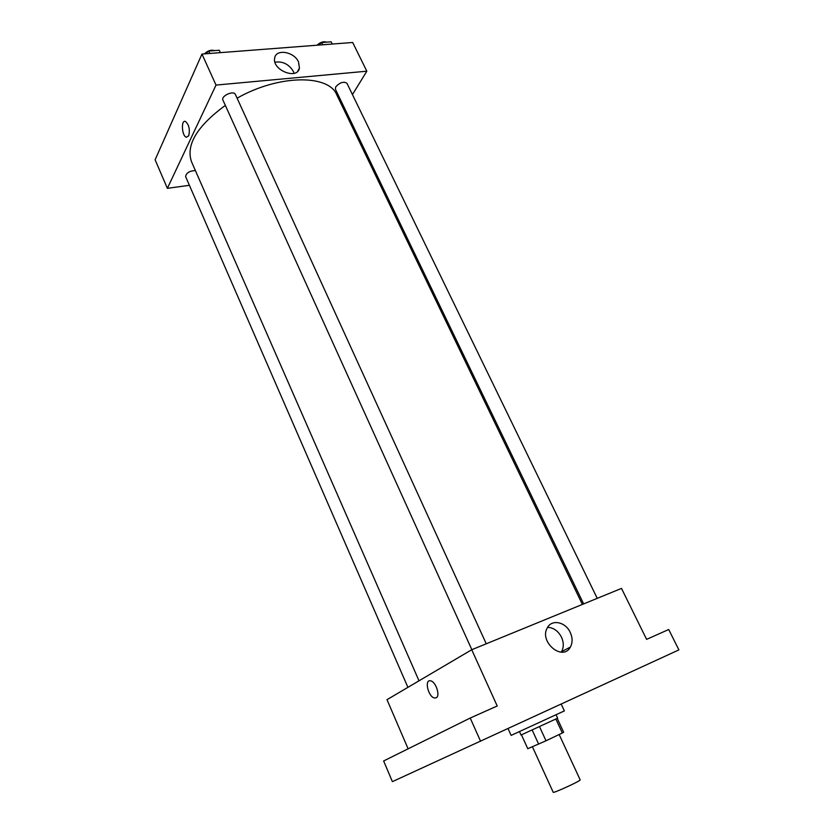 <?xml version="1.0" encoding="UTF-8"?>
<svg xmlns="http://www.w3.org/2000/svg" width="834" height="834" viewBox="0 0 834 834"><rect width="100%" height="100%" fill="white"/><g stroke="black" fill="none" stroke-linecap="round" stroke-linejoin="round"><path stroke-width="1.25" d="M532.415 746.753L553.203 792.269C552.952 793.645 581.381 780.572 580.172 779.863L559.155 734.514M555.882 719.085L562.345 732.992L546.009 740.79L527.766 748.703L521.469 734.869M562.345 732.992L563.648 732.21L557.237 718.418M556.111 714.874L557.644 718.178L521.021 735.025L519.509 731.699M539.546 726.727L546.009 740.79M532.207 730.084L538.649 744.136M508.073 728.655L511.127 735.39L564.368 710.902L561.219 704.157M470.22 718.032L497.21 705.991L471.731 649.738L621.497 588.408L646.6 639.376L668.722 629.503L678.886 649.894L392.387 781.646L383.64 760.962L470.22 718.032L480.603 741.322M471.731 649.738L387.007 699.674L408.118 748.828M570.268 632.474C572.645 637.822 572.687 642.68 570.393 647.059C562.783 661.821 538.806 641.846 547.333 627.814C551.712 618.964 565.619 621.862 570.268 632.474M436.192 697.766L434.514 697.975C428.196 697.026 424.079 679.074 430.584 680.836C435.765 681.503 440.55 695.91 436.192 697.766L434.514 697.975C428.196 697.026 424.079 679.074 430.584 680.836C435.775 681.503 440.55 695.91 436.203 697.766M547.625 627.314C553.567 627.648 558.196 630.952 561.501 637.207C563.836 642.503 563.857 647.32 561.563 651.667L561.251 652.178M419.012 680.815L191.507 161.723C185.742 144.98 197.022 126.205 225.336 105.397M237.096 98.183C278.629 74.487 328.742 74.174 336.8 94.899L582.382 604.431M597.227 598.343L346.965 83.317C343.702 81.221 339.959 82.389 335.737 86.809L335.383 89.186L583.644 603.91M407.909 687.352L185.617 176.61C186.19 172.919 189.443 170.897 195.375 170.553M471.846 649.686L222.928 100.07C220.697 95.993 233.791 90.114 235.397 94.461L486.253 643.785M352.448 94.596L366.824 71.203L216.016 85.078L167.373 188.338L189.401 185.304M343.598 108.993L344.348 107.774M366.824 71.203L352.688 42.482L201.964 54.054L155.114 159.805L167.373 188.338M201.964 54.054L216.016 85.078M298.52 61.956L299.437 68.044C297.477 80.387 271.644 69.952 274.699 57.953C276.033 48.539 294.204 51.687 298.52 61.956M188.703 135.806L186.326 137.245C181.791 136.057 180.842 119.502 185.45 121.451C189.037 124.735 190.131 129.52 188.703 135.806L186.326 137.245C181.802 136.057 180.842 119.502 185.45 121.451M274.97 62.206C282.726 61.08 288.856 64.155 293.38 71.443L294.1 73.34M332.255 44.056L331.161 41.815L321.716 42.524L318.557 45.109M321.716 42.524L322.81 44.775M317.035 45.224C320.35 42.159 323.529 41.147 326.574 42.159M220.353 52.636L219.269 50.269L208.729 51.062L205.571 53.772M208.729 51.062L209.814 53.449M204.434 53.856C207.697 50.645 211.127 49.571 214.703 50.613M557.237 718.408L563.648 732.21M561.563 651.667L570.393 647.059M297.623 71.37L299.437 68.044"/></g></svg>
